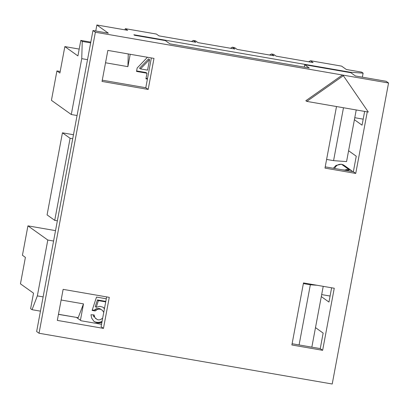 <?xml version="1.0" encoding="UTF-8"?>
<svg xmlns="http://www.w3.org/2000/svg" width="409" height="409" viewBox="0 0 409 409"><rect width="100%" height="100%" fill="white"/><g stroke="black" fill="none" stroke-linecap="round" stroke-linejoin="round"><path stroke-width="0.61" d="M341.336 164.224L344.24 165.43A6.304 6.191 125.5 0 0 341.704 164.382L348.882 169.505L341.704 164.382A28.502 4.785 -80.2 0 0 341.346 164.224A28.502 4.785 -80.2 0 0 341.336 164.224L336.009 165.425L333.355 168.257M92.976 30.522L36.641 331.541L39.034 333.248L332.215 384.01L388.55 82.996L95.369 32.229L92.976 30.522L108.359 33.185L96.872 24.99L127.634 30.317L125.338 28.676L156.407 34.054L158.948 35.864L195.865 42.26L193.324 40.45L195.482 40.823L198.017 42.633L234.935 49.024L232.394 47.214L234.551 47.587L237.087 49.397L274.004 55.788L271.469 53.978L273.621 54.351L276.157 56.161L313.074 62.557L310.538 60.742L341.607 66.125L346.3 69.474L361.679 72.132L363.115 73.16L350.13 72.204L133.855 34.755L134.576 35.271L165.338 40.593L169.888 43.84L309.245 67.971L304.7 64.724L304.255 67.107M109.275 297.353L103.467 328.386L57.321 320.395L63.129 289.362L109.275 297.353M153.994 58.4L148.186 89.433L102.04 81.442L107.848 50.409L153.994 58.4M291.878 344.986L303.493 282.926L334.255 288.248L322.64 350.314L291.878 344.986M95.369 32.229L39.034 333.248M367.267 111.867L355.743 173.431L324.981 168.104L336.505 106.539M306.791 101.396L305.835 100.711L342.405 75.005L343.361 75.691L368.32 112.051L306.791 101.396L343.361 75.691M61.135 300.012L83.492 303.882L80.43 320.257L81.146 320.768L101.519 324.296M101.851 322.517L98.329 323.033L96.79 322.767L93.891 321.305L91.642 318.033L90.992 314.715L94.126 314.94L94.893 317.635L97.373 319.664L98.912 319.93L100.563 319.577L102.674 318.12M103.758 312.338L102.306 310.267L100.885 309.378L99.346 309.112L97.383 309.414L95.19 310.958L92.112 310.426L96.514 297.087L106.294 298.785M105.716 301.888L98.395 300.62L96.197 307.287L99.868 306.321L102.889 307.164L104.505 308.34M299.086 344.94L310.344 284.776L317.036 285.267M303.371 283.57L310.344 284.776M43.129 296.893L37.347 295.891L47.802 240.032L53.579 241.034M58.446 314.378L76.616 317.42M103.467 328.386L101.074 326.673L106.647 296.898M80.43 320.257L76.601 317.522M148.186 89.433L145.793 87.725L102.276 80.19M151.366 57.945L145.793 87.725M322.64 350.314L320.247 348.606L292.113 343.734M331.627 287.793L328.959 302.057L321.3 296.591L315.492 327.624L323.151 333.09L320.247 348.606M388.55 82.996L386.157 81.289L355.39 75.962L350.845 72.715L304.7 64.724M355.743 173.431L353.35 171.724L325.216 166.852M364.639 111.412L362.062 125.174L354.404 119.709L356.229 109.955M353.35 171.724L356.254 156.207L348.596 150.742L354.404 119.709M95.951 318.78L94.893 317.635M94.453 316.597L93.492 315.912L93.937 316.949M93.293 314.879L93.492 315.912M95.312 322.19L93.641 321.06M96.79 322.767L94.351 321.51M98.329 323.033L97.373 322.353L95.834 322.082M99.924 322.992L98.968 322.307L97.373 322.353M101.58 322.635L100.624 321.955L98.968 322.307M101.999 321.735L101.662 321.494L100.624 321.955M102.102 321.183L101.662 321.494M103.457 307.517L104.402 308.897M96.197 307.287L95.236 306.602L97.439 299.935L98.395 300.62M105.808 301.387L97.439 299.935M95.19 310.958L94.234 310.273L92.276 309.935M95.977 310.134L95.021 309.449L94.234 310.273M97.383 309.414L96.427 308.734L95.021 309.449M99.346 309.112L98.39 308.432L96.427 308.734M100.885 309.378L99.929 308.698L98.39 308.432M102.306 310.267L99.929 308.698M321.3 296.591L323.222 286.341M311.842 347.149L315.492 327.624M83.492 303.882L78.196 317.691L58.467 314.276M37.347 295.891L32.05 309.7L40.455 311.157M47.802 240.032L27.935 225.86L55.527 230.635M32.05 309.7L30.614 308.677L33.518 293.161L20.45 283.836L25.399 257.384L22.434 255.262L27.935 225.86M130.205 54.285L127.889 66.647L128.268 53.947M96.872 24.99L95.747 31.002M125.338 28.676L124.893 29.842M193.324 40.45L191.402 41.488M232.394 47.214L230.471 48.252M271.469 53.978L269.541 55.016M310.538 60.742L308.611 61.779M147.414 79.075L145.936 78.819L146.984 73.231L136.524 71.422L137.163 68.006L147.45 57.27M348.596 150.742L346.566 161.601L333.575 160.645L326.602 159.438M333.575 160.645L343.478 107.746M350.058 72.582L350.13 72.204M127.889 66.647L105.532 62.776M87.526 59.658L81.744 58.656L71.289 114.515L77.071 115.517M363.187 119.157L354.782 117.705M330.083 296.044L321.678 294.587M81.744 58.656L82.255 41.432L80.818 40.404L90.803 42.137M82.255 41.432L90.665 42.889M146.984 73.231L146.028 72.551L136.616 70.921M147.506 78.574L146.033 78.318M71.289 114.515L51.427 100.338L56.928 70.931L59.898 73.047L64.847 46.595L79.193 49.08M80.818 40.404L77.915 55.921L64.847 46.595M362.364 77.168L363.115 73.16M140.486 68.906L139.53 68.221L148.579 58.896L149.541 59.576L147.562 70.128L140.486 68.906L149.541 59.576M72.725 138.743L70.097 138.288L62.439 132.823L73.477 134.73M57.362 220.814L54.734 220.359L47.081 214.894L62.439 132.823M56.928 70.931L60.189 71.493M54.734 220.359L70.097 138.288M343.064 169.939A22.204 1.764 10.6 0 0 348.913 169.51M345.063 170.042A6.304 6.191 -54.5 0 1 351.418 170.553L352.594 171.591M342.962 169.924A22.137 1.759 10.6 0 0 348.851 169.5M341.704 164.382A6.304 6.191 125.5 0 0 334.669 168.488M344.24 165.43L351.418 170.553M345.978 170.164L342.374 169.822"/></g></svg>

